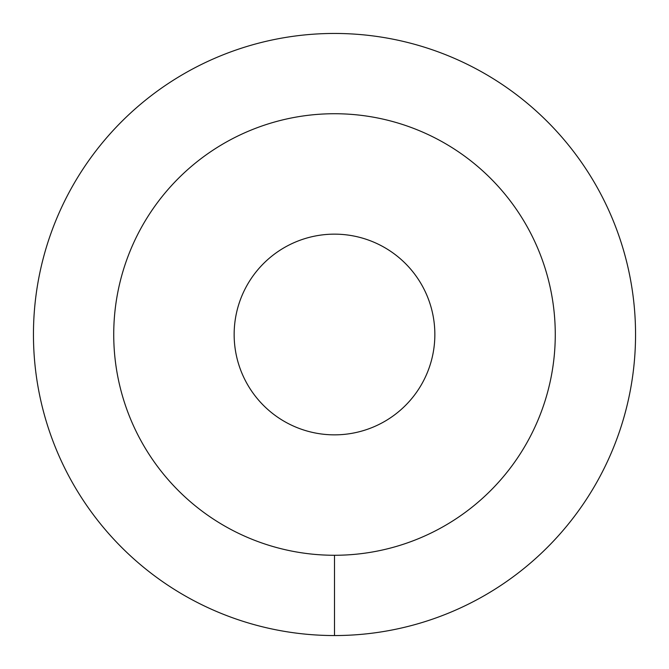 <?xml version="1.0" encoding="UTF-8"?>
<svg xmlns="http://www.w3.org/2000/svg" width="669" height="669" viewBox="0 0 669 669"><rect width="100%" height="100%" fill="white"/><g stroke="black" fill="none" stroke-linecap="round" stroke-linejoin="round"><path stroke-width="1" d="M113.73 334.5A220.77 220.77 0 0 0 334.5 555.27A220.77 220.77 0 0 0 555.27 334.5A220.77 220.77 0 0 0 334.5 113.73A220.77 220.77 0 0 0 113.73 334.5M234.15 334.5A100.35 100.35 0 0 1 334.5 234.15A100.35 100.35 0 0 1 434.85 334.5A100.35 100.35 0 0 1 334.5 434.85A100.35 100.35 0 0 1 234.15 334.5M334.5 635.55A301.05 301.05 0 0 0 635.55 334.5A301.05 301.05 0 0 0 334.5 33.45A301.05 301.05 0 0 0 33.45 334.5A301.05 301.05 0 0 0 334.5 635.55L334.5 555.27A220.77 220.77 0 0 1 113.73 334.5A220.77 220.77 0 0 1 334.5 113.73A220.77 220.77 0 0 1 555.27 334.5A220.77 220.77 0 0 1 334.5 555.27"/></g></svg>
